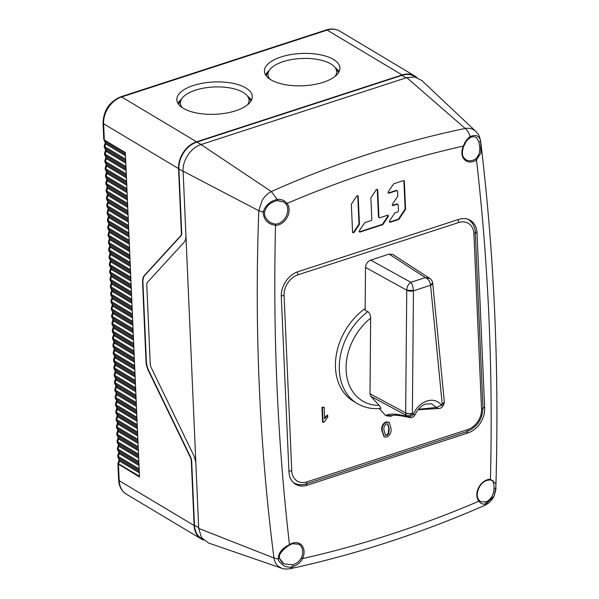 <?xml version="1.0" encoding="UTF-8"?>
<svg xmlns="http://www.w3.org/2000/svg" width="599" height="599" viewBox="0 0 599 599"><rect width="100%" height="100%" fill="white"/><g stroke="black" fill="none" stroke-linecap="round" stroke-linejoin="round"><path stroke-width="0.9" d="M297.98 271.699A21.167 16.046 120.9 0 0 281.29 296.512L288.943 471.795A21.167 16.046 120.9 0 0 295.599 484.262A21.167 16.046 120.9 0 0 307.302 485.212L467.984 432.935A21.167 16.046 120.9 0 0 484.673 408.121L477.021 232.839A21.167 16.046 120.9 0 0 470.365 220.372A21.167 16.046 120.9 0 0 458.662 219.421L297.98 271.699M277.097 200.493L283.694 201.93L276.948 200.605C271.467 202.32 267.319 204.139 264.459 211.994L264.683 215.535C265.941 218.635 267.948 221.024 270.703 222.708L275.173 224.108A0.981 0.584 90.1 0 1 275.525 225.359A13.23 10.033 120.9 0 0 278.685 224.842A13.23 10.033 120.9 0 0 288.037 215.468A13.23 10.033 120.9 0 0 287.071 203.405C345.571 178.457 404.34 159.341 463.386 146.051A13.23 10.033 120.9 0 0 463.491 158.391A13.23 10.033 120.9 0 0 473.382 161.505A13.23 10.033 120.9 0 0 476.497 159.985L481.004 152.827L480.645 141.237M353.665 232.038L354.106 232.3A1.071 0.816 120.9 0 1 352.564 232.105L351.358 204.536A1.071 0.816 120.9 0 1 351.591 203.765L356.66 196.225A1.071 0.816 120.9 0 1 358.209 196.42L359.407 223.989A1.071 0.816 120.9 0 1 359.183 224.76L358.741 224.498L353.665 232.038A1.071 0.816 -59.1 0 1 352.706 232.562M354.106 232.3L359.183 224.76M377.729 190.063A1.071 0.816 120.9 0 0 376.187 189.876L371.118 197.415A1.071 0.816 120.9 0 0 370.886 198.187L371.814 219.376A1.071 0.816 -59.1 0 1 370.968 220.634L365.12 222.536A1.071 0.816 120.9 0 0 364.506 223.023L359.43 230.57A1.071 0.816 120.9 0 0 360.134 232.015L382.476 224.745A1.071 0.816 120.9 0 0 383.09 224.258L388.159 216.718A1.071 0.816 120.9 0 0 387.463 215.273L379.841 217.751A1.071 0.816 -59.1 0 1 378.912 217.07L377.729 190.063L377.288 189.801L378.471 216.808A1.071 0.816 120.9 0 0 378.808 217.437L379.249 217.699M396.665 190.677A1.071 0.816 -59.1 0 1 397.594 191.351L397.788 195.791A1.071 0.816 -59.1 0 1 397.556 196.562L392.487 204.102A1.071 0.816 120.9 0 0 393.184 205.554L397.257 204.229A1.071 0.816 -59.1 0 1 398.185 204.91L398.44 210.721A1.071 0.816 -59.1 0 1 397.594 211.971L395.295 212.72A1.071 0.816 120.9 0 0 394.681 213.207L389.612 220.754A1.071 0.816 120.9 0 0 390.308 222.199L398.455 219.548A1.071 0.816 120.9 0 0 399.069 219.062L405.336 209.747A1.071 0.816 120.9 0 0 405.56 208.976L404.355 181.295A1.071 0.816 120.9 0 0 403.426 180.621L394.03 183.676A1.071 0.816 120.9 0 0 393.416 184.163L388.339 191.702A1.071 0.816 120.9 0 0 389.043 193.155L396.665 190.677L396.224 190.407L388.601 192.885A1.071 0.816 -59.1 0 1 388.257 192.923M495.8 488.312L495.957 483.865L490.439 479.267A13.23 10.033 120.9 0 0 487.279 479.784A13.23 10.033 120.9 0 0 477.935 489.151A13.23 10.033 120.9 0 0 478.893 501.213C480.81 503.879 483.228 504.687 486.156 503.632L493.988 496.174L495.8 488.335L494.018 488.387C493.636 495.014 490.993 499.491 486.096 501.827L480.75 501.79L479.178 500.397M478.893 141.843L479.14 143.932C480.683 150.042 479.529 155.021 475.681 158.885A12.25 9.285 120.9 0 1 472.798 160.292A12.25 9.285 120.9 0 1 466.029 159.738C463.806 158.054 460.541 155.635 463.731 146.134C467.07 140.106 465.58 141.379 470.11 137.763L470.11 137.763C471.548 136.632 473.629 136.505 476.362 137.373L478.893 141.843L480.653 141.297C479.477 135.696 475.973 134.146 470.133 136.639C468.987 132.963 467.347 130.238 465.213 128.463C399.66 142.045 335.036 163.07 271.34 191.538C267.731 193.38 264.698 196.277 262.257 200.246L258.79 210.721L263.103 212.068C263.642 219.706 267.783 224.138 275.525 225.359C272.867 334.167 277.517 440.594 289.467 544.648C281.942 548.407 278.206 553.221 278.25 559.099L278.273 559.167C278.31 560.769 280.107 562.94 283.664 565.673C287.31 567.343 290.478 567.59 293.173 566.414C297.433 565.052 300.571 562.431 302.585 558.567A13.23 10.033 120.9 0 0 302.473 546.236A13.23 10.033 120.9 0 0 292.582 543.128A13.23 10.033 120.9 0 0 289.467 544.648L289.459 545.135L292.334 543.727L298.841 544.229A12.25 9.285 120.9 0 1 302.697 551.447A12.25 9.285 120.9 0 1 301.334 557.983L302.585 558.567C361.609 545.292 420.378 526.177 478.893 501.213L479.11 500.277C474.386 495.246 479.252 482.42 487.039 480.391L489.885 479.919L492.917 480.518L494.078 486.074L494.018 488.387M475.831 131.383L475.329 130.926C472.589 128.65 469.219 127.827 465.213 128.463L406.766 77.638L414.897 76.979L421.741 80.468L475.816 131.376C477.62 134.071 478.811 132.888 480.653 141.282M469.766 137.755L470.133 136.639C467.242 138.594 464.996 141.731 463.386 146.051L463.544 145.984M283.694 201.93L285.865 203.787L287.071 203.413C284.585 200.41 281.283 199.078 277.165 199.415L271.34 191.538L201.047 144.569L406.766 77.638M264.316 211.657L263.103 212.068C265.462 205.337 270.149 201.114 277.165 199.415L276.753 200.545M183.114 171.187L258.79 210.721C254.388 328.873 259.442 444.638 273.953 558.006L278.25 559.099L273.953 558.006C274.537 561.51 275.959 564.265 278.221 566.272L281.74 568.264L208.459 542.979L201.496 537.58L198.711 528.415L183.114 171.187C182.246 160.539 191.133 147.339 201.047 144.569M278.25 559.099L279.583 558.32L279.411 555.408C281.395 551.394 284.742 547.973 289.459 545.135M301.334 557.983C299.335 561.42 296.445 563.674 292.664 564.76L284.031 563.914L279.568 558.553M290.29 568.668L293.173 566.414L290.193 568.691C286.315 569.192 283.492 569.05 281.725 568.256M290.268 568.676C355.349 554.614 420.086 533.559 484.471 505.504L486.156 503.632L485.669 501.969M489.9 479.919A0.981 0.584 -90 0 0 490.439 479.267C493.097 370.459 488.455 264.032 476.497 159.985L475.681 158.885M273.953 558.006L198.711 528.415M195.918 464.42A13.066 6.432 -108 0 0 193.417 454.798L151.165 367.509A4.897 2.411 72 0 1 150.229 363.9L146.777 284.967A4.897 2.411 72 0 1 147.444 282.316L184.133 242.243A13.066 6.432 -108 0 0 185.907 235.182M415.893 77.196L414.545 76.395A22.867 17.334 120.9 0 0 401.907 75.369L196.936 142.053A22.867 17.334 120.9 0 0 178.906 168.858L181.714 233.101A4.897 2.411 -108 0 1 181.048 235.751L144.696 275.45A13.066 6.432 72 0 0 142.921 282.518L146.358 361.234A13.066 6.432 72 0 0 148.866 370.856L190.722 457.344A4.897 2.411 -108 0 1 191.658 460.953L194.465 525.196A22.867 17.334 120.9 0 0 201.653 538.658L202.934 539.422M139.32 472.851L119.56 461.043L118.587 463.776L118.018 463.117L117.921 463.791L139.5 477.044L127.909 211.559L125.333 152.573L104.308 139.994L103.747 139.2L103.043 123.035A3.265 1.4 177.5 0 0 103.605 123.776L104.308 139.994A1.632 1.235 120.9 0 0 104.481 140.6L105.656 142.637A1.632 1.235 -59.1 0 1 105.821 143.243A1.632 1.235 -59.1 0 1 105.716 143.94A3.265 0.547 -160.5 0 1 105.117 143.356L104.211 145.916L104.361 147.549L105.978 150.012L125.738 161.835M103.747 139.2L104.481 140.6L125.356 153.089M416.762 77.458A22.867 17.334 -59.1 0 0 414.733 75.968A22.867 17.334 -59.1 0 0 402.094 74.942L196.584 141.798A22.867 17.334 -59.1 0 0 178.554 168.604L181.37 233.146A4.897 2.411 72 0 1 180.703 235.789L144.359 275.495A13.066 6.432 -108 0 0 142.577 282.556L146.014 361.279A13.066 6.432 -108 0 0 148.522 370.901L190.377 457.381A4.897 2.411 72 0 1 191.321 460.99L194.136 525.533A22.867 17.334 -59.1 0 0 201.324 538.995L126.374 494.16C121.567 491.068 118.984 486.336 118.624 479.956A3.265 1.4 -2.5 0 0 119.186 480.697L194.136 525.533M125.468 155.747L105.716 143.94L104.743 146.673L104.211 145.924M125.79 163.123L106.038 151.315L105.065 154.048L104.533 153.299L104.683 154.924L106.3 157.387L126.06 169.203M126.112 170.498L106.36 158.69L105.387 161.423L104.855 160.674L105.005 162.299L106.622 164.762L126.382 176.578M126.434 177.873L106.682 166.065L105.709 168.798L105.177 168.042L105.327 169.674L106.944 172.138L126.703 183.953M126.756 185.248L107.004 173.44L106.03 176.173L105.499 175.417L105.649 177.049L107.266 179.513L127.025 191.328M127.078 192.623L107.326 180.808L106.352 183.549L105.821 182.792L105.971 184.425L107.588 186.888L127.347 198.703M127.4 199.999L107.648 188.183L106.674 190.924L106.143 190.168L106.293 191.8L107.91 194.256L127.669 206.078M127.722 207.374L107.97 195.559L106.996 198.299L106.465 197.543L106.615 199.168L108.232 201.631L127.991 213.454M128.051 214.742L108.292 202.934L107.318 205.674L106.787 204.918L106.936 206.543L108.554 209.006L128.313 220.829M128.373 222.117L108.614 210.309L107.64 213.042L107.109 212.286M106.936 206.543L108.097 208.557A3.265 1.962 -30.1 0 0 108.554 209.006A1.632 1.235 -59.1 0 1 108.718 209.62A1.632 1.235 -59.1 0 1 108.614 210.309A3.265 0.547 -160.5 0 1 108.015 209.725L107.109 212.293L107.258 213.918L108.876 216.381L128.635 228.204M128.695 229.492L108.936 217.684L107.962 220.417L107.431 219.661M107.258 213.918L108.419 215.932A3.265 1.962 -30.1 0 0 108.876 216.381A1.632 1.235 -59.1 0 1 109.04 216.995A1.632 1.235 -59.1 0 1 108.936 217.684A3.265 0.547 -160.5 0 1 108.337 217.1L107.431 219.668L107.58 221.293L109.198 223.756L128.957 235.579M129.017 236.867L109.258 225.059L108.284 227.792L107.753 227.036M107.58 221.293L108.741 223.307A3.265 1.962 -30.1 0 0 109.198 223.756A1.632 1.235 -59.1 0 1 109.362 224.37A1.632 1.235 -59.1 0 1 109.258 225.059A3.265 0.547 -160.5 0 1 108.659 224.475L107.753 227.043L107.902 228.668L109.52 231.132L129.279 242.954M129.339 244.242L109.58 232.434L108.606 235.167L108.075 234.411M107.902 228.668L109.063 230.675A3.265 1.962 -30.1 0 0 109.52 231.132A1.632 1.235 -59.1 0 1 109.684 231.746A1.632 1.235 -59.1 0 1 109.58 232.434A3.265 0.547 -160.5 0 1 108.981 231.85L108.075 234.419L108.224 236.043L109.842 238.507L129.601 250.322M129.803 255.032L108.928 242.543L108.397 241.794L109.303 239.226A3.265 0.547 -160.5 0 0 109.902 239.81L108.928 242.543A1.632 1.235 120.9 0 0 108.988 243.845L110.164 245.882L129.923 257.697M108.397 241.786L108.988 243.845L129.863 256.335M129.983 258.993L110.223 247.185L109.25 249.918L108.718 249.162L108.868 250.794L110.486 253.257L130.245 265.072M130.305 266.368L110.545 254.553L109.572 257.293L109.04 256.537L109.19 258.169L110.808 260.632L130.567 272.448M130.627 273.743L110.867 261.928L109.894 264.668L109.362 263.912L109.512 265.544L111.129 268.008L130.889 279.823M130.949 281.118L111.189 269.303L110.216 272.043L109.684 271.287L109.834 272.912L111.451 275.375L131.211 287.198M131.271 288.493L111.511 276.678L110.538 279.419L110.006 278.662L110.156 280.287L111.773 282.75L131.533 294.573M131.593 295.861L111.833 284.053L110.86 286.794L110.328 286.037L110.478 287.662L112.095 290.126L131.855 301.948M131.915 303.236L112.155 291.428L111.182 294.161L110.65 293.413L110.8 295.037L112.417 297.501L132.177 309.324M132.237 310.611L112.477 298.804L111.504 301.537L110.972 300.788L111.122 302.413L112.739 304.876L132.499 316.699M132.559 317.987L112.799 306.179L111.826 308.912L111.294 308.163L111.444 309.788L113.061 312.251L132.821 324.074M132.881 325.362L113.121 313.554L112.148 316.287L111.616 315.538L111.766 317.163L113.383 319.626L133.143 331.442M133.203 332.737L113.443 320.929L112.47 323.662L111.938 322.906L112.088 324.538L113.705 327.002L133.465 338.817M133.525 340.112L113.765 328.304L112.792 331.037L112.26 330.281L112.41 331.913L114.027 334.377L133.787 346.192M133.847 347.487L114.087 335.672L113.114 338.413L112.582 337.656L112.732 339.289L114.349 341.752L134.109 353.567M134.169 354.863L114.409 343.047L113.436 345.788L112.904 345.031L113.054 346.664L114.671 349.127L134.431 360.942M134.49 362.238L114.731 350.422L113.758 353.163L113.226 352.407L113.376 354.031L114.993 356.495L134.753 368.318M134.812 369.605L115.053 357.798L114.08 360.538L113.548 359.782L113.698 361.407L115.315 363.87L135.075 375.693M135.134 376.981L115.375 365.173L114.402 367.906L113.87 367.157L114.02 368.782L115.637 371.245L135.396 383.068M135.456 384.356L115.697 372.548L114.723 375.281L114.192 374.532L114.342 376.157L115.959 378.62L135.718 390.443M135.778 391.731L116.019 379.923L115.045 382.656L114.514 381.907L114.664 383.532L116.281 385.996L136.04 397.818M136.1 399.106L116.341 387.298L115.367 390.031L114.836 389.283L114.986 390.907L116.603 393.371L136.362 405.186M136.422 406.481L116.663 394.674L115.689 397.407L115.158 396.658L115.308 398.283L116.925 400.746L136.684 412.561M136.744 413.857L116.985 402.049L116.011 404.782L115.48 404.026L115.629 405.658L117.247 408.121L137.006 419.936M137.066 421.232L117.307 409.416L116.333 412.157L115.802 411.401L115.951 413.033L117.569 415.496L137.328 427.312M137.388 428.607L117.629 416.792L116.655 419.532L116.124 418.776L116.273 420.408L117.891 422.872L137.65 434.687M137.71 435.982L117.951 424.167L116.977 426.907L116.446 426.151L116.595 427.783L118.213 430.239L137.972 442.062M138.032 443.357L118.273 431.542L117.299 434.282L116.768 433.526L116.917 435.151M138.354 450.725L118.595 438.917A1.632 1.235 -59.1 0 0 118.699 438.228A1.632 1.235 -59.1 0 0 118.535 437.614A3.265 1.962 -30.1 0 1 118.078 437.165L116.917 435.159L118.535 437.614L138.294 449.437M118.078 437.165L117.996 438.341A3.265 0.547 -160.5 0 0 118.595 438.917L117.621 441.658L117.09 440.901L117.239 442.526L118.857 444.99L138.616 456.812M138.676 458.1L118.916 446.292L117.943 449.025L117.411 448.277L117.561 449.901L119.179 452.365L138.938 464.188M138.998 465.475L119.238 453.668L118.265 456.401L117.733 455.652L117.883 457.277L119.501 459.74L139.26 471.563M203.57 540.066A22.867 17.334 -59.1 0 1 201.324 538.995M323.333 82.265A37.782 16.166 -2.5 0 0 339.933 67.964A37.782 16.166 -2.5 0 0 319.581 54.636A37.782 16.166 -2.5 0 0 281.043 56.972A37.782 16.166 -2.5 0 0 264.444 71.266A37.782 16.166 -2.5 0 0 284.795 84.594A37.782 16.166 -2.5 0 0 323.333 82.265M235.707 110.77A37.782 16.166 -2.5 0 0 252.314 96.476A37.782 16.166 -2.5 0 0 231.963 83.141A37.782 16.166 -2.5 0 0 193.425 85.477A37.782 16.166 -2.5 0 0 176.825 99.771A37.782 16.166 -2.5 0 0 197.176 113.099A37.782 16.166 -2.5 0 0 235.707 110.77M335.208 67.724A37.782 16.166 177.5 0 1 339.101 71.693M265.597 74.905A37.782 16.166 177.5 0 1 269.131 70.615M338.577 72.621A36.801 15.746 -2.5 0 0 337.694 71.139L335.185 67.702A34.36 14.698 177.5 0 1 335.141 76.328M269.947 79.18A34.36 14.698 177.5 0 1 269.146 70.585L266.952 74.224A36.801 15.746 -2.5 0 0 266.196 75.781M269.146 70.585A34.36 14.698 177.5 0 1 283.117 61.652A34.36 14.698 177.5 0 1 335.185 67.702M247.582 96.237A37.782 16.166 177.5 0 1 251.475 100.198M177.978 103.41A37.782 16.166 177.5 0 1 181.512 99.12M250.959 101.126A36.801 15.746 -2.5 0 0 250.068 99.644L247.567 96.207A34.36 14.698 177.5 0 1 247.522 104.84M182.321 107.685A34.36 14.698 177.5 0 1 181.527 99.09L179.333 102.728A36.801 15.746 -2.5 0 0 178.577 104.286M181.527 99.09A34.36 14.698 177.5 0 1 195.491 90.157A34.36 14.698 177.5 0 1 247.567 96.207M365.15 308.5A57.167 43.338 120.9 0 0 335.485 367.606A57.167 43.338 120.9 0 0 353.462 401.27L357.296 403.561A57.167 43.338 -59.1 0 1 339.319 369.897A57.167 43.338 -59.1 0 1 367.823 311.637L365.135 310.215L365.51 267.424L406.751 290.216L413.445 290.485C413.093 286.861 412.232 284.136 410.854 282.316C408.338 283.978 406.976 286.614 406.751 290.216L406.751 290.305A4.897 1.954 -179.5 0 0 413.46 290.829L413.445 290.485M389.125 254.103L425.35 277.599L410.854 282.316L370.669 260.108L389.125 254.103L392.854 254.47L429.73 278.385L425.35 277.599C428.248 278.924 429.977 281.365 430.546 284.914L432.68 282.908C432.306 280.991 431.317 279.478 429.715 278.378M370.669 260.108C367.539 261.426 365.824 263.867 365.51 267.424M370.661 318.129L369.995 394.007L370.893 396.366L379.167 405.388A52.263 39.624 -59.1 0 1 346.117 370.219A52.263 39.624 -59.1 0 1 370.661 318.129C370.452 314.857 369.501 312.693 367.823 311.637M432.688 283.013A4.897 2.231 174.4 0 1 432.71 283.14A4.897 2.231 174.4 0 1 430.569 285.259L413.46 290.829L412.374 413.4C412.479 414.021 405.119 413.812 405.673 413.13A4.897 3.646 -61.8 0 1 405.665 412.876L406.751 290.305M430.546 284.914L442.182 403.696A4.897 2.231 -5.6 0 0 444.316 401.585L432.68 282.908M443.005 405.837A4.897 4.897 0 0 1 438.558 408.488L436.327 407.44L441.396 405.231L443.005 405.837L443.792 404.303L442.182 403.696L441.396 405.231C434.447 395.647 419.195 400.604 413.273 414.381C414.837 414.942 415.309 414.98 414.695 414.478M425.44 404.063L431.624 403.808L436.327 407.44L418.416 409.297M392.12 415.654L385.681 415.436M391.521 415.856L391.881 415.728C393.476 414.673 399.248 415.249 409.214 417.458L407.47 416.477A4.897 3.115 -42.5 0 0 413.273 414.381L412.374 413.4A4.897 3.115 137.5 0 1 406.571 415.496L406.571 415.496A4.897 3.646 -61.8 0 1 405.673 413.138M391.589 415.833C391.843 416.305 390.076 416.275 386.288 415.743A2.284 1.79 -63.2 0 1 386.288 415.743L386.288 415.743A2.284 1.79 -63.2 0 1 385.891 415.451C389.807 413.377 397.002 413.722 407.47 416.477L406.571 415.496L370.893 396.366M425.507 404.04L425.507 404.04C421.299 405.575 417.788 409.154 414.972 414.793M357.296 403.561C364.402 407.732 372.308 409.334 381.016 408.376L379.167 405.388M379.227 408.548L385.254 415.129M387.583 423.845L388.766 428.472L388.189 433.466L388.646 433.743L389.223 428.742L387.815 423.965L386.377 423.837C384.266 425.492 383.487 427.686 384.034 430.434L385.471 435.233L386.902 435.331L388.646 433.743M388.766 428.472L389.223 428.742M388.729 422.145L389.38 422.58L390.952 428.173C391.551 432.134 390.219 435.084 386.954 437.03L384.333 436.911L382.312 430.988C381.713 427.035 383.046 424.085 386.303 422.138L389.38 422.58M388.923 422.302L385.846 421.868C382.589 423.815 381.256 426.765 381.855 430.711L384.116 436.761M388.189 433.466L386.445 435.061L385.232 435.069M381.855 430.711L382.312 430.988M385.846 421.868L386.303 422.138M386.445 435.061L386.902 435.331M323.063 422.4L322.606 422.123L321.963 407.425L322.419 407.694L323.063 422.4L324.179 422.04L327.743 417.151L327.668 415.414L324.651 418.589L324.149 407.133L322.419 407.694M327.668 415.414L327.211 415.137L324.194 418.319M321.963 407.425L324.149 407.133M357.618 195.701A1.071 0.816 -59.1 0 1 357.768 196.15L358.966 223.727A1.071 0.816 -59.1 0 1 358.741 224.498M377.145 189.351A1.071 0.816 -59.1 0 1 377.288 189.801M387.808 215.236A1.071 0.816 -59.1 0 1 387.718 216.456L382.649 223.996A1.071 0.816 -59.1 0 1 382.035 224.483L359.692 231.753A1.071 0.816 -59.1 0 1 359.348 231.791M403.771 180.584A1.071 0.816 -59.1 0 1 403.913 181.033L405.119 208.707A1.071 0.816 -59.1 0 1 404.894 209.478L398.627 218.8A1.071 0.816 -59.1 0 1 398.006 219.286L389.867 221.937A1.071 0.816 -59.1 0 1 389.522 221.974M397.257 190.722L396.815 190.46A1.071 0.816 120.9 0 0 396.224 190.407M397.848 204.274L397.407 204.012A1.071 0.816 120.9 0 0 396.815 203.967L392.742 205.285A1.071 0.816 -59.1 0 1 392.397 205.322M477.021 232.839L475.269 231.791M482.936 407.08L484.673 408.121M467.984 432.935L466.142 431.834M305.438 484.097L307.302 485.212M275.173 224.108A12.25 9.285 120.9 0 0 278.101 223.629A12.25 9.285 120.9 0 0 287.76 209.268A12.25 9.285 120.9 0 0 285.865 203.787M292.664 564.76L293.173 566.414M278.273 559.167L279.463 558.268M486.643 503.474L486.096 501.827M194.465 525.196L198.681 527.719M183.122 171.381L178.906 168.858M406.085 77.863L401.907 75.369M196.936 142.053L201.107 144.546M358.966 223.727L359.407 223.989M358.209 196.42L357.768 196.15M359.692 231.753L360.134 232.015M382.476 224.745L382.035 224.483M382.649 223.996L383.09 224.258M388.159 216.718L387.718 216.456M378.471 216.808L378.912 217.07M392.742 205.285L393.184 205.554M397.257 204.229L396.815 203.967M389.867 221.937L390.308 222.199M398.455 219.548L398.006 219.286M398.627 218.8L399.069 219.062M405.336 209.747L404.894 209.478M405.119 208.707L405.56 208.976M404.355 181.295L403.913 181.033M388.601 192.885L389.043 193.155M103.043 123.035C103.537 110.403 109.437 101.658 120.751 96.806A3.265 1.61 72 0 1 121.627 96.963A22.867 17.334 120.9 0 0 103.605 123.776L178.554 168.604M104.031 140.159L105.199 142.188A3.265 1.962 -30.1 0 0 105.656 142.637L125.416 154.46M139.462 476.265L118.587 463.776A1.632 1.235 120.9 0 0 118.475 464.472L119.186 480.697A22.867 17.334 120.9 0 0 126.374 494.16M117.883 457.277L119.044 459.291A3.265 1.962 -30.1 0 0 119.501 459.74A1.632 1.235 -59.1 0 1 119.665 460.354A1.632 1.235 -59.1 0 1 119.56 461.043A3.265 0.547 -160.5 0 1 118.961 460.459L118.018 463.117M139.2 470.193L118.325 457.703A1.632 1.235 120.9 0 1 118.265 456.401L139.14 468.89M117.561 449.901L118.722 451.916A3.265 1.962 -30.1 0 0 119.179 452.365A1.632 1.235 -59.1 0 1 119.343 452.979A1.632 1.235 -59.1 0 1 119.238 453.668A3.265 0.547 -160.5 0 1 118.639 453.084L117.733 455.652M138.878 462.817L118.003 450.328A1.632 1.235 120.9 0 1 117.943 449.025L138.818 461.515M117.239 442.526L118.4 444.54A3.265 1.962 -30.1 0 0 118.857 444.99A1.632 1.235 -59.1 0 1 119.021 445.604A1.632 1.235 -59.1 0 1 118.916 446.292A3.265 0.547 -160.5 0 1 118.317 445.708L117.411 448.277M138.556 455.442L117.681 442.953A1.632 1.235 120.9 0 1 117.621 441.658L138.496 454.147M138.234 448.067L117.359 435.578A1.632 1.235 120.9 0 1 117.299 434.282L138.174 446.772M116.595 427.783L117.756 429.79A3.265 1.962 -30.1 0 0 118.213 430.239A1.632 1.235 -59.1 0 1 118.377 430.853A1.632 1.235 -59.1 0 1 118.273 431.542A3.265 0.547 -160.5 0 1 117.674 430.966L116.768 433.526M137.912 440.692L117.037 428.203A1.632 1.235 120.9 0 1 116.977 426.907L137.852 439.396M116.273 420.408L117.434 422.415A3.265 1.962 -30.1 0 0 117.891 422.872A1.632 1.235 -59.1 0 1 118.055 423.478A1.632 1.235 -59.1 0 1 117.951 424.167A3.265 0.547 -160.5 0 1 117.352 423.59L116.446 426.151M137.59 433.317L116.715 420.835A1.632 1.235 120.9 0 1 116.655 419.532L137.53 432.021M115.951 413.033L117.112 415.04A3.265 1.962 -30.1 0 0 117.569 415.496A1.632 1.235 -59.1 0 1 117.733 416.103A1.632 1.235 -59.1 0 1 117.629 416.792A3.265 0.547 -160.5 0 1 117.03 416.215L116.124 418.776M137.268 425.941L116.393 413.46A1.632 1.235 120.9 0 1 116.333 412.157L137.208 424.646M115.629 405.658L116.79 407.664A3.265 1.962 -30.1 0 0 117.247 408.121A1.632 1.235 -59.1 0 1 117.411 408.728A1.632 1.235 -59.1 0 1 117.307 409.416A3.265 0.547 -160.5 0 1 116.708 408.84L115.802 411.401M136.946 418.566L116.071 406.085A1.632 1.235 120.9 0 1 116.011 404.782L136.886 417.271M115.308 398.283L116.468 400.289A3.265 1.962 -30.1 0 0 116.925 400.746A1.632 1.235 -59.1 0 1 117.09 401.352A1.632 1.235 -59.1 0 1 116.985 402.049A3.265 0.547 -160.5 0 1 116.386 401.465L115.48 404.026M136.624 411.199L115.749 398.709A1.632 1.235 120.9 0 1 115.689 397.407L136.565 409.896M114.986 390.907L116.146 392.914A3.265 1.962 -30.1 0 0 116.603 393.371A1.632 1.235 -59.1 0 1 116.768 393.985A1.632 1.235 -59.1 0 1 116.663 394.674A3.265 0.547 -160.5 0 1 116.064 394.09L115.158 396.658M136.302 403.823L115.427 391.334A1.632 1.235 120.9 0 1 115.367 390.031L136.243 402.521M114.664 383.532L115.824 385.539A3.265 1.962 -30.1 0 0 116.281 385.996A1.632 1.235 -59.1 0 1 116.446 386.61A1.632 1.235 -59.1 0 1 116.341 387.298A3.265 0.547 -160.5 0 1 115.742 386.714L114.836 389.283M135.98 396.448L115.105 383.959A1.632 1.235 120.9 0 1 115.045 382.656L135.921 395.145M114.342 376.157L115.502 378.171A3.265 1.962 -30.1 0 0 115.959 378.62A1.632 1.235 -59.1 0 1 116.124 379.234A1.632 1.235 -59.1 0 1 116.019 379.923A3.265 0.547 -160.5 0 1 115.42 379.339L114.514 381.907M135.659 389.073L114.783 376.584A1.632 1.235 120.9 0 1 114.723 375.281L135.599 387.77M114.02 368.782L115.18 370.796A3.265 1.962 -30.1 0 0 115.637 371.245A1.632 1.235 -59.1 0 1 115.802 371.859A1.632 1.235 -59.1 0 1 115.697 372.548A3.265 0.547 -160.5 0 1 115.098 371.964L114.192 374.532M135.337 381.698L114.461 369.209A1.632 1.235 120.9 0 1 114.402 367.906L135.277 380.395M113.698 361.414L114.858 363.421A3.265 1.962 -30.1 0 0 115.315 363.87A1.632 1.235 -59.1 0 1 115.48 364.484A1.632 1.235 -59.1 0 1 115.375 365.173A3.265 0.547 -160.5 0 1 114.776 364.589L113.87 367.157M135.015 374.323L114.139 361.833A1.632 1.235 120.9 0 1 114.08 360.538L134.955 373.027M113.376 354.039L114.536 356.046A3.265 1.962 -30.1 0 0 114.993 356.495A1.632 1.235 -59.1 0 1 115.158 357.109A1.632 1.235 -59.1 0 1 115.053 357.798A3.265 0.547 -160.5 0 1 114.454 357.221L113.548 359.782M134.693 366.947L113.817 354.458A1.632 1.235 120.9 0 1 113.758 353.163L134.633 365.652M113.054 346.664L114.214 348.67A3.265 1.962 -30.1 0 0 114.671 349.127A1.632 1.235 -59.1 0 1 114.836 349.734A1.632 1.235 -59.1 0 1 114.731 350.422A3.265 0.547 -160.5 0 1 114.132 349.846L113.226 352.407M134.371 359.572L113.496 347.091A1.632 1.235 120.9 0 1 113.436 345.788L134.311 358.277M112.732 339.289L113.892 341.295A3.265 1.962 -30.1 0 0 114.349 341.752A1.632 1.235 -59.1 0 1 114.514 342.358A1.632 1.235 -59.1 0 1 114.409 343.047A3.265 0.547 -160.5 0 1 113.81 342.471L112.904 345.031M134.049 352.197L113.174 339.715A1.632 1.235 120.9 0 1 113.114 338.413L133.989 350.902M112.41 331.913L113.57 333.92A3.265 1.962 -30.1 0 0 114.027 334.377A1.632 1.235 -59.1 0 1 114.192 334.983A1.632 1.235 -59.1 0 1 114.087 335.672A3.265 0.547 -160.5 0 1 113.488 335.096L112.582 337.656M133.727 344.822L112.852 332.34A1.632 1.235 120.9 0 1 112.792 331.037L133.667 343.526M112.088 324.538L113.248 326.545A3.265 1.962 -30.1 0 0 113.705 327.002A1.632 1.235 -59.1 0 1 113.87 327.608A1.632 1.235 -59.1 0 1 113.765 328.304A3.265 0.547 -160.5 0 1 113.166 327.72L112.26 330.281M133.405 337.447L112.53 324.965A1.632 1.235 120.9 0 1 112.47 323.662L133.345 336.151M111.766 317.163L112.926 319.17A3.265 1.962 -30.1 0 0 113.383 319.626A1.632 1.235 -59.1 0 1 113.548 320.24A1.632 1.235 -59.1 0 1 113.443 320.929A3.265 0.547 -160.5 0 1 112.844 320.345L111.938 322.906M133.083 330.079L112.208 317.59A1.632 1.235 120.9 0 1 112.148 316.287L133.023 328.776M111.444 309.788L112.605 311.794A3.265 1.962 -30.1 0 0 113.061 312.251A1.632 1.235 -59.1 0 1 113.226 312.865A1.632 1.235 -59.1 0 1 113.121 313.554A3.265 0.547 -160.5 0 1 112.522 312.97L111.616 315.538M132.761 322.704L111.886 310.215A1.632 1.235 120.9 0 1 111.826 308.912L132.701 321.401M111.122 302.413L112.283 304.419A3.265 1.962 -30.1 0 0 112.739 304.876A1.632 1.235 -59.1 0 1 112.904 305.49A1.632 1.235 -59.1 0 1 112.799 306.179A3.265 0.547 -160.5 0 1 112.2 305.595L111.294 308.163M132.439 315.329L111.564 302.839A1.632 1.235 120.9 0 1 111.504 301.537L132.379 314.026M110.8 295.037L111.961 297.052A3.265 1.962 -30.1 0 0 112.417 297.501A1.632 1.235 -59.1 0 1 112.582 298.115A1.632 1.235 -59.1 0 1 112.477 298.804A3.265 0.547 -160.5 0 1 111.878 298.22L110.972 300.788M132.117 307.953L111.242 295.464A1.632 1.235 120.9 0 1 111.182 294.161L132.057 306.651M110.478 287.662L111.639 289.676A3.265 1.962 -30.1 0 0 112.095 290.126A1.632 1.235 -59.1 0 1 112.26 290.74A1.632 1.235 -59.1 0 1 112.155 291.428A3.265 0.547 -160.5 0 1 111.556 290.844L110.65 293.413M131.795 300.578L110.92 288.089A1.632 1.235 120.9 0 1 110.86 286.794L131.735 299.275M110.156 280.295L111.317 282.301A3.265 1.962 -30.1 0 0 111.773 282.75A1.632 1.235 -59.1 0 1 111.938 283.364A1.632 1.235 -59.1 0 1 111.833 284.053A3.265 0.547 -160.5 0 1 111.234 283.477L110.328 286.037M131.473 293.203L110.598 280.714A1.632 1.235 120.9 0 1 110.538 279.419L131.413 291.908M109.834 272.919L110.995 274.926A3.265 1.962 -30.1 0 0 111.451 275.375A1.632 1.235 -59.1 0 1 111.616 275.989A1.632 1.235 -59.1 0 1 111.511 276.678A3.265 0.547 -160.5 0 1 110.912 276.102L110.006 278.662M131.151 285.828L110.276 273.339A1.632 1.235 120.9 0 1 110.216 272.043L131.091 284.532M109.512 265.544L110.673 267.551A3.265 1.962 -30.1 0 0 111.129 268.008A1.632 1.235 -59.1 0 1 111.294 268.614A1.632 1.235 -59.1 0 1 111.189 269.303A3.265 0.547 -160.5 0 1 110.59 268.726L109.684 271.287M130.829 278.453L109.954 265.971A1.632 1.235 120.9 0 1 109.894 264.668L130.769 277.157M109.19 258.169L110.351 260.176A3.265 1.962 -30.1 0 0 110.808 260.632A1.632 1.235 -59.1 0 1 110.972 261.239A1.632 1.235 -59.1 0 1 110.867 261.928A3.265 0.547 -160.5 0 1 110.268 261.351L109.362 263.912M130.507 271.077L109.632 258.596A1.632 1.235 120.9 0 1 109.572 257.293L130.447 269.782M108.868 250.794L110.029 252.8A3.265 1.962 -30.1 0 0 110.486 253.257A1.632 1.235 -59.1 0 1 110.65 253.864A1.632 1.235 -59.1 0 1 110.545 254.553A3.265 0.547 -160.5 0 1 109.946 253.976L109.04 256.537M130.185 263.702L109.31 251.221A1.632 1.235 120.9 0 1 109.25 249.918L130.125 262.407M108.546 243.419L109.707 245.425A3.265 1.962 -30.1 0 0 110.164 245.882A1.632 1.235 -59.1 0 1 110.328 246.488A1.632 1.235 -59.1 0 1 110.223 247.185A3.265 0.547 -160.5 0 1 109.624 246.601L108.718 249.162M129.661 251.617L109.902 239.81A1.632 1.235 -59.1 0 0 110.006 239.121A1.632 1.235 -59.1 0 0 109.842 238.507A3.265 1.962 -30.1 0 1 109.385 238.05L109.303 239.226M129.541 248.959L108.666 236.47A1.632 1.235 120.9 0 1 108.606 235.167L129.481 247.657M129.219 241.584L108.344 229.095A1.632 1.235 120.9 0 1 108.284 227.792L129.159 240.281M128.897 234.209L108.022 221.72A1.632 1.235 120.9 0 1 107.962 220.417L128.837 232.906M128.575 226.834L107.7 214.345A1.632 1.235 120.9 0 1 107.64 213.042L128.515 225.531M128.253 219.459L107.378 206.969A1.632 1.235 120.9 0 1 107.318 205.674L128.193 218.163M106.615 199.175L107.775 201.182A3.265 1.962 -30.1 0 0 108.232 201.631A1.632 1.235 -59.1 0 1 108.397 202.245A1.632 1.235 -59.1 0 1 108.292 202.934A3.265 0.547 -160.5 0 1 107.693 202.357L106.787 204.918M127.931 212.083L107.056 199.594A1.632 1.235 120.9 0 1 106.996 198.299L127.872 210.788M106.293 191.8L107.453 193.806A3.265 1.962 -30.1 0 0 107.91 194.256A1.632 1.235 -59.1 0 1 108.075 194.87A1.632 1.235 -59.1 0 1 107.97 195.559A3.265 0.547 -160.5 0 1 107.371 194.982L106.465 197.543M127.609 204.708L106.734 192.219A1.632 1.235 120.9 0 1 106.674 190.924L127.55 203.413M105.971 184.425L107.131 186.431A3.265 1.962 -30.1 0 0 107.588 186.888A1.632 1.235 -59.1 0 1 107.753 187.494A1.632 1.235 -59.1 0 1 107.648 188.183A3.265 0.547 -160.5 0 1 107.049 187.607L106.143 190.168M127.288 197.333L106.412 184.851A1.632 1.235 120.9 0 1 106.352 183.549L127.228 196.038M105.649 177.049L106.809 179.056A3.265 1.962 -30.1 0 0 107.266 179.513A1.632 1.235 -59.1 0 1 107.431 180.119A1.632 1.235 -59.1 0 1 107.326 180.808A3.265 0.547 -160.5 0 1 106.727 180.232L105.821 182.792M126.966 189.958L106.09 177.476A1.632 1.235 120.9 0 1 106.03 176.173L126.906 188.663M105.327 169.674L106.487 171.681A3.265 1.962 -30.1 0 0 106.944 172.138A1.632 1.235 -59.1 0 1 107.109 172.744A1.632 1.235 -59.1 0 1 107.004 173.44A3.265 0.547 -160.5 0 1 106.405 172.856L105.499 175.417M126.644 182.583L105.768 170.101A1.632 1.235 120.9 0 1 105.709 168.798L126.584 181.287M105.005 162.299L106.165 164.306A3.265 1.962 -30.1 0 0 106.622 164.762A1.632 1.235 -59.1 0 1 106.787 165.369A1.632 1.235 -59.1 0 1 106.682 166.065A3.265 0.547 -160.5 0 1 106.083 165.481L105.177 168.042M126.322 175.215L105.446 162.726A1.632 1.235 120.9 0 1 105.387 161.423L126.262 173.912M104.683 154.924L105.843 156.931A3.265 1.962 -30.1 0 0 106.3 157.387A1.632 1.235 -59.1 0 1 106.465 158.001A1.632 1.235 -59.1 0 1 106.36 158.69A3.265 0.547 -160.5 0 1 105.761 158.106L104.855 160.674M126 167.84L105.125 155.351A1.632 1.235 120.9 0 1 105.065 154.048L125.94 166.537M104.361 147.549L105.521 149.555A3.265 1.962 -30.1 0 0 105.978 150.012A1.632 1.235 -59.1 0 1 106.143 150.626A1.632 1.235 -59.1 0 1 106.038 151.315A3.265 0.547 -160.5 0 1 105.439 150.731L104.533 153.299M125.678 160.465L104.803 147.975A1.632 1.235 120.9 0 1 104.743 146.673L125.618 159.162M181.123 235.654L180.703 235.789M144.359 275.495L144.786 275.353M402.094 74.942L327.144 30.107L121.627 96.963L196.584 141.798M339.783 31.133A22.867 17.334 120.9 0 0 327.144 30.107A3.265 1.61 -108 0 0 326.26 29.95C331.165 28.4 335.672 28.789 339.783 31.133L414.733 75.968M412.374 413.4A4.897 1.954 0.5 0 1 405.665 412.876L369.987 393.745M284.076 295.442L291.735 470.724A17.588 13.335 -59.1 0 0 306.988 481.873L467.669 429.595A17.588 13.335 -59.1 0 0 481.536 408.982L473.884 233.7A17.588 13.335 -59.1 0 0 458.632 222.551L297.943 274.829A17.588 13.335 -59.1 0 0 284.076 295.442A3.257 1.393 177.5 0 1 281.268 295.719M288.905 471.001A3.257 1.393 -2.5 0 0 291.735 470.724M297.097 272.006A3.257 1.602 72 0 1 297.943 274.829M458.632 222.551A3.257 1.602 -108 0 0 457.771 219.713M467.744 219.197A20.845 15.806 -59.1 0 1 468.201 219.459C472.618 222.296 474.985 226.639 475.314 232.464A3.257 1.393 177.5 0 1 473.884 233.7M481.536 408.982A3.257 1.393 -2.5 0 0 482.966 407.747L475.314 232.464M293.36 482.547L293.772 482.787A20.845 15.806 -59.1 0 1 293.323 482.509M306.988 481.873A3.257 1.602 72 0 1 306.171 483.88C301.679 485.302 297.546 484.935 293.772 482.787M306.171 483.88L466.853 431.602A3.257 1.602 -108 0 0 467.669 429.595M480.96 143.895C494.212 254.568 499.207 367.898 495.957 483.88L495.8 488.32C496.212 488.387 495.605 491.008 493.98 496.182M283.993 563.899L284.031 563.914C282.668 563.404 281.193 561.562 279.606 558.38L279.583 558.32M480.75 501.79L479.11 500.277M486.156 503.639L484.486 505.496C483.243 506.155 487.975 504.014 490.147 501.625C492.213 499.349 493.494 497.537 493.988 496.174M105.199 142.188L105.117 143.356M105.521 149.555L105.439 150.731M105.843 156.931L105.761 158.106M106.165 164.306L106.083 165.481M106.487 171.681L106.405 172.856M106.809 179.056L106.727 180.232M107.131 186.431L107.049 187.607M107.453 193.806L107.371 194.982M107.775 201.182L107.693 202.357M108.097 208.557L108.015 209.725M108.419 215.932L108.337 217.1M108.741 223.307L108.659 224.475M109.063 230.675L108.981 231.85M108.224 236.043L109.385 238.05M109.707 245.425L109.624 246.601M110.029 252.8L109.946 253.976M110.351 260.176L110.268 261.351M110.673 267.551L110.59 268.726M110.995 274.926L110.912 276.102M111.317 282.301L111.234 283.477M111.639 289.676L111.556 290.844M111.961 297.052L111.878 298.22M112.283 304.419L112.2 305.595M112.605 311.794L112.522 312.97M112.926 319.17L112.844 320.345M113.248 326.545L113.166 327.72M113.57 333.92L113.488 335.096M113.892 341.295L113.81 342.471M114.214 348.67L114.132 349.846M114.536 356.046L114.454 357.221M114.858 363.421L114.776 364.589M115.18 370.796L115.098 371.964M115.502 378.171L115.42 379.339M115.824 385.539L115.742 386.714M116.146 392.914L116.064 394.09M116.468 400.289L116.386 401.465M116.79 407.664L116.708 408.84M117.112 415.04L117.03 416.215M117.434 422.415L117.352 423.59M117.756 429.79L117.674 430.966M117.996 438.341L117.09 440.901M118.4 444.54L118.317 445.708M118.722 451.916L118.639 453.084M119.044 459.291L118.961 460.459M118.624 479.956L117.921 463.791M120.751 96.806L326.26 29.95M480.975 143.985L480.66 141.371M443.792 404.303A4.897 4.897 0 0 0 444.316 401.585M438.55 408.488L418.057 409.746M392.143 415.646L391.566 415.841M409.229 417.466A4.897 4.897 0 0 0 414.98 414.8M386.288 415.743L385.644 415.421M384.333 436.911L383.877 436.641M468.201 219.459L467.789 219.212M466.853 431.602C477.148 427.192 482.524 419.24 482.966 407.747"/></g></svg>
